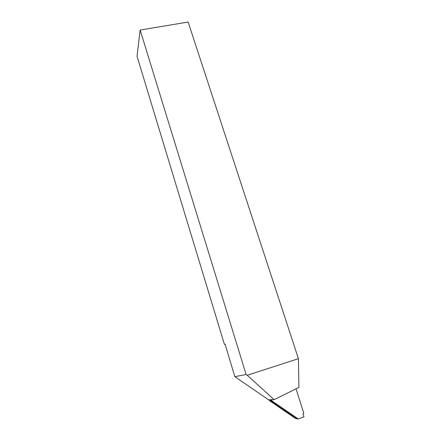 <?xml version="1.0" encoding="UTF-8"?>
<svg xmlns="http://www.w3.org/2000/svg" width="441" height="441" viewBox="0 0 441 441"><rect width="100%" height="100%" fill="white"/><g stroke="black" fill="none" stroke-linecap="round" stroke-linejoin="round"><path stroke-width="0.66" d="M234.833 376.664L225.097 344.178L224.43 344.415L137.041 56.299L140.139 30.043L246.122 374.525L234.833 376.664L268.503 399.761L274.126 399.656L247.225 375.269L298.425 358.682L298.899 387.391L274.126 399.656M246.122 374.525L247.225 375.269M224.43 344.415L225.108 344.206M298.425 358.682L188.142 22.05L140.139 30.043M298.248 418.95L272.334 401.2L271.276 401.183L297.052 418.845L298.248 418.95L303.959 416.91L302.995 413.878L303.959 416.91M297.052 418.845L295.376 418.371L269.291 400.505L270.768 400.902L270.873 400.422L271.783 400.428L272.334 401.2M296.016 388.819L303.788 413.223L302.995 413.878M271.557 399.706L271.783 400.428M271.276 401.183L270.768 400.902M269.06 399.75L269.291 400.505M270.658 399.722L270.873 400.422M269.28 400.472L270.791 400.88M271.232 401.156L272.295 401.167"/></g></svg>
